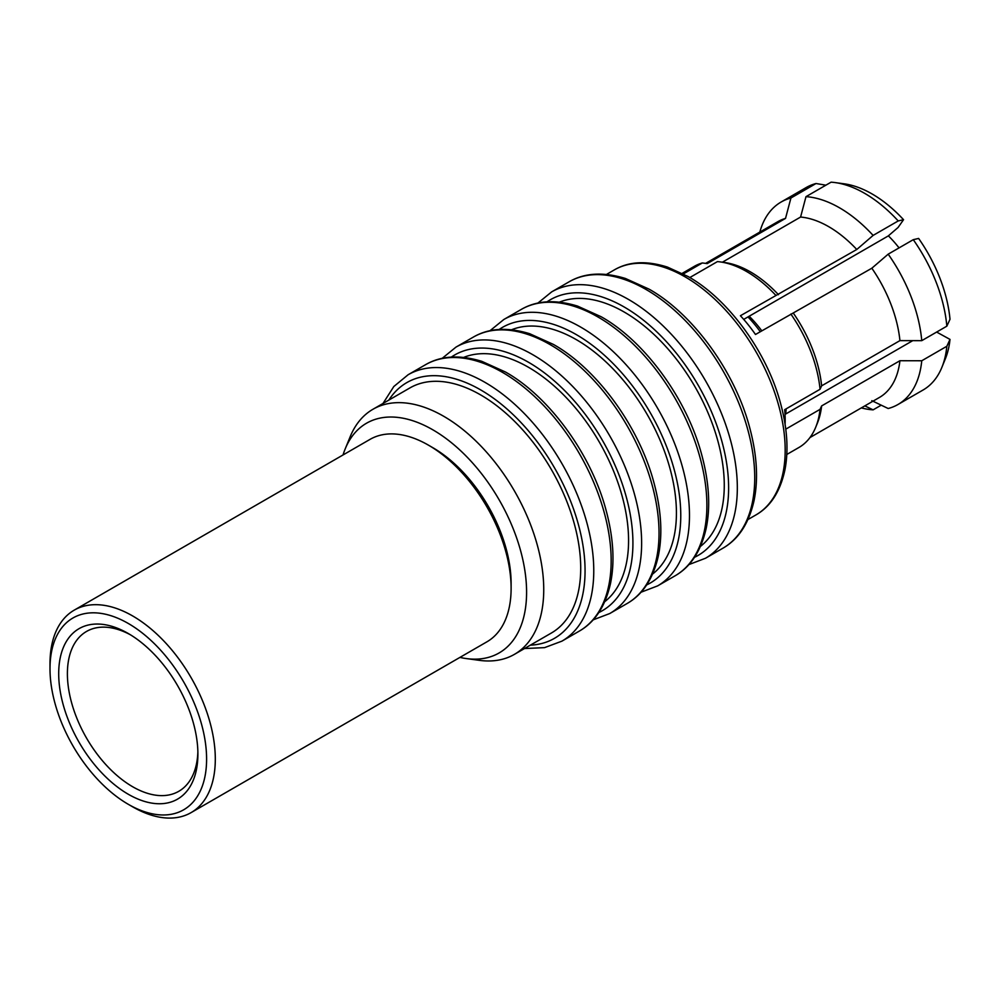 <?xml version="1.0" encoding="UTF-8"?>
<svg xmlns="http://www.w3.org/2000/svg" width="1000" height="1000" viewBox="0 0 1000 1000"><rect width="100%" height="100%" fill="white"/><g stroke="black" fill="none" stroke-linecap="round" stroke-linejoin="round"><path stroke-width="1.5" d="M559.4 302.15A141.5 81.7 60 0 1 624.225 312.05A141.5 81.7 60 0 1 715.037 431.538A141.5 81.7 60 0 1 700.438 546.425M345.213 448.875L350.225 436.625A141.5 81.7 60 0 1 372.938 409.275A141.5 81.7 60 0 1 443.688 416.275A141.5 81.7 60 0 1 536.125 540.962A141.5 81.7 60 0 1 514.438 654.35A141.5 81.7 60 0 1 479.387 660.35L466.275 658.562A132.613 76.562 -120 0 0 525.037 571.688A132.613 76.562 -120 0 0 432.812 429.8A132.613 76.562 -120 0 0 345.213 448.875A132.613 76.562 -120 0 0 343.05 454.938M372.938 409.275L409.913 387.925A141.5 81.7 60 0 1 480.662 394.925A141.5 81.7 60 0 1 573.1 519.612A141.5 81.7 60 0 1 551.413 633L514.438 654.35M463.7 357.4A141.5 81.7 60 0 1 528.513 367.3A141.5 81.7 60 0 1 619.338 486.788A141.5 81.7 60 0 1 604.738 601.688M511.55 329.775A141.5 81.7 60 0 1 576.375 339.675A141.5 81.7 60 0 1 667.188 459.162A141.5 81.7 60 0 1 652.588 574.062M459.938 657.4A132.613 76.562 -120 0 0 466.275 658.562M785.088 424.225A104.588 60.388 60 0 0 784.663 409.7L820.05 389.275L821.625 385.838L899.925 340.625L921.75 340.662L946.838 326.175L950 319.3A110.738 63.938 60 0 0 918.625 238.438L913.275 239.675L888.188 254.163L871.838 268.225L755.475 334.487A104.588 60.388 60 0 0 740.413 315.738L856.775 249.488L873.112 235.413L898.213 220.938L903.55 219.7L898.075 227.488L888.263 235.938L747.962 316.938A86.125 49.725 60 0 1 760.275 331.712M903.55 219.7A110.738 63.938 60 0 0 844.237 183.825L835.15 182.587A116.888 67.487 60 0 0 831.087 182.175L805.987 196.663A116.888 67.487 60 0 1 839.55 207.825A116.888 67.487 60 0 1 873.112 235.413M835.15 182.587A116.888 67.487 60 0 1 864.65 193.337A116.888 67.487 60 0 1 898.213 220.938M805.987 196.663L800.588 217.05A101.512 58.612 60 0 1 828.675 226.65A101.512 58.612 60 0 1 856.775 249.488M689.837 277.538L717.425 261.613A104.588 60.388 60 0 1 720.225 261.913L724.762 262.538A101.512 58.612 60 0 1 750.375 271.863A101.512 58.612 60 0 1 778.462 294.688M800.588 217.05L722.375 262.213M936.637 332.062L950 339.4L946.838 346.275L921.75 360.763L899.925 360.725L821.625 405.925L820.05 409.363A104.588 60.388 60 0 1 815.7 427.275A104.588 60.388 60 0 1 798.9 447.5L786.8 454.475M820.05 409.363L785.775 429.15M790.863 314.05A104.588 60.388 60 0 1 820.05 389.275M720.225 261.913A104.588 60.388 60 0 1 746.612 271.525A104.588 60.388 60 0 1 775.8 295.312M749.188 316.238A78.438 45.287 60 0 1 761.8 330.838M888.388 235.863A78.438 45.287 60 0 1 899.05 247.887M786.137 408.85A86.125 49.725 60 0 1 785.638 414.038L912.75 340.65M130.512 634.837A92.275 53.275 -120 0 0 86.512 631.462A92.275 53.275 -120 0 0 72.362 705.413A92.275 53.275 -120 0 0 132.65 786.737A92.275 53.275 -120 0 0 178.787 791.3A92.275 53.275 -120 0 0 197.875 751.513M50 668.688L50 663.662A116.888 67.487 60 0 1 74.212 610.15A116.888 67.487 60 0 1 132.65 615.95A116.888 67.487 60 0 1 209.013 718.95A116.888 67.487 60 0 1 191.1 812.613A116.888 67.487 60 0 1 132.65 806.825L128.3 804.312A110.738 63.938 -120 0 0 206.6 759.1A110.738 63.938 -120 0 0 128.3 623.475A110.738 63.938 -120 0 0 50 668.688A110.738 63.938 -120 0 0 128.3 804.312L132.65 806.825M191.1 812.613L486.912 641.825A116.888 67.487 -120 0 0 511.112 588.325A116.888 67.487 -120 0 0 428.462 445.163L428.462 445.163A116.888 67.487 -120 0 0 370.025 439.375L74.212 610.15M128.3 794.262A98.438 56.825 60 0 1 58.7 673.713A98.438 56.825 60 0 1 128.3 633.525L128.3 633.525A98.438 56.825 60 0 1 197.9 754.087A98.438 56.825 60 0 1 128.3 794.262M432.812 447.675L428.462 445.163L432.812 447.675A110.738 63.938 60 0 1 511.112 583.3L511.112 588.325M747.962 316.938L743.713 319.387M683.363 273.925L702.35 262.95L707.212 263.6L785.525 218.4L790.925 198.012L816.012 183.525L825.888 185.188M881.225 405.175L873.112 409.85L864.825 405.887M871.838 400.675L888.188 408.512A116.888 67.487 60 0 0 898 404.487L923.088 390A116.888 67.487 60 0 0 941.862 367.4A116.888 67.487 60 0 0 946.838 346.275M682.212 273.337L694.312 266.35A104.588 60.388 60 0 1 702.35 262.95M821.625 405.925A101.512 58.612 60 0 1 817.425 423.038L815.7 427.275M899.925 360.725A101.512 58.612 60 0 1 879.438 397.45L809.95 437.562M921.75 360.763A116.888 67.487 60 0 1 898 404.487M950 339.4A110.738 63.938 60 0 1 945.325 358.913L941.862 367.4M705.6 263.387L777.925 221.625A101.512 58.612 60 0 1 785.525 218.4M759.825 232.075A116.888 67.487 60 0 1 781.112 202.025A116.888 67.487 60 0 1 790.925 198.012M781.112 202.025L806.2 187.537A116.888 67.487 60 0 1 816.012 183.525M873.112 409.85A116.888 67.487 60 0 1 861.325 407.9M793.538 313.438A101.512 58.612 60 0 1 821.625 385.838M871.838 268.225A101.512 58.612 60 0 1 899.925 340.625M888.188 254.163A116.888 67.487 60 0 1 921.75 340.662M913.275 239.675A116.888 67.487 60 0 1 946.838 326.175M537.863 303.1L551.675 291.875A153.8 88.8 60 0 1 628.575 299.488A153.8 88.8 60 0 1 729.05 435.025A153.8 88.8 60 0 1 705.475 558.263L722.875 548.225A153.8 88.8 -120 0 0 746.45 424.975A153.8 88.8 -120 0 0 645.975 289.438A153.8 88.8 -120 0 0 569.075 281.825C584.513 272.825 603.288 271.712 625.388 278.463L649.05 289.137C692.463 313.463 734.475 370.825 749.425 426.65C756.975 454.412 758.5 479.125 754.013 500.788C748.85 523.488 738.475 539.3 722.875 548.225M383.013 403.45L393.812 386.525L408.113 374.75A153.8 88.8 60 0 1 485.012 382.375A153.8 88.8 60 0 1 585.487 517.9A153.8 88.8 60 0 1 561.912 641.15L579.312 631.1A153.8 88.8 -120 0 0 602.888 507.863A153.8 88.8 -120 0 0 502.413 372.325A153.8 88.8 -120 0 0 425.513 364.712C440.962 355.712 459.738 354.588 481.838 361.35L505.487 372.025C548.913 396.35 590.913 453.7 605.875 509.525C613.425 537.288 614.95 562.013 610.462 583.675C605.3 606.362 594.913 622.175 579.312 631.1M442.15 358.363L455.962 347.125A153.8 88.8 60 0 1 532.863 354.75A153.8 88.8 60 0 1 633.35 490.275A153.8 88.8 60 0 1 609.775 613.525L627.175 603.475A153.8 88.8 -120 0 0 650.75 480.225A153.8 88.8 -120 0 0 550.275 344.7A153.8 88.8 -120 0 0 473.375 337.075C488.812 328.088 507.587 326.962 529.688 333.713L553.35 344.387C596.763 368.713 638.763 426.075 653.725 481.9C661.275 509.663 662.8 534.375 658.312 556.05C653.15 578.737 642.763 594.55 627.175 603.475M490 330.737L503.825 319.5A153.8 88.8 60 0 1 580.725 327.113A153.8 88.8 60 0 1 681.2 462.65A153.8 88.8 60 0 1 657.625 585.887L675.025 575.85A153.8 88.8 -120 0 0 698.6 452.6A153.8 88.8 -120 0 0 598.125 317.075A153.8 88.8 -120 0 0 521.225 309.45C536.663 300.45 555.438 299.337 577.537 306.087L601.2 316.762C644.613 341.087 686.625 398.45 701.575 454.275C709.125 482.038 710.65 506.75 706.162 528.413C701 551.112 690.625 566.925 675.025 575.85M646.65 584.938A147.65 85.25 -120 0 0 673.737 467.912A147.65 85.25 -120 0 0 576.375 334.65A147.65 85.25 -120 0 0 499.162 329.475M694.5 557.312A147.65 85.25 -120 0 0 721.587 440.288A147.65 85.25 -120 0 0 624.225 307.025A147.65 85.25 -120 0 0 547.013 301.85M598.8 612.562A147.65 85.25 -120 0 0 625.887 495.538A147.65 85.25 -120 0 0 528.513 362.275A147.65 85.25 -120 0 0 451.312 357.113M530.325 645.175A147.65 85.25 -120 0 0 581.875 539.325A147.65 85.25 -120 0 0 480.662 389.9A147.65 85.25 -120 0 0 388.825 400.1M755.875 514.963A141.5 81.7 -120 0 0 777.562 401.575A141.5 81.7 -120 0 0 685.125 276.887A141.5 81.7 -120 0 0 614.375 269.875C628.85 261.413 646.55 260.475 667.475 267.1L688.2 276.588C727.537 298.625 765.738 350.238 779.887 400.95C787.175 426.763 788.85 449.8 784.887 470.05C780.2 491.65 770.525 506.625 755.875 514.963L747.975 519.525M640.987 592.238L657.625 585.887M688.838 564.612L705.475 558.263M593.138 619.862L609.775 613.525M524.513 648.538L544.562 647.638L561.912 641.15M606.475 274.438L614.375 269.875M503.825 319.5L521.225 309.45M455.962 347.125L473.375 337.075M408.113 374.75L425.513 364.712M551.675 291.875L569.075 281.825"/></g></svg>
